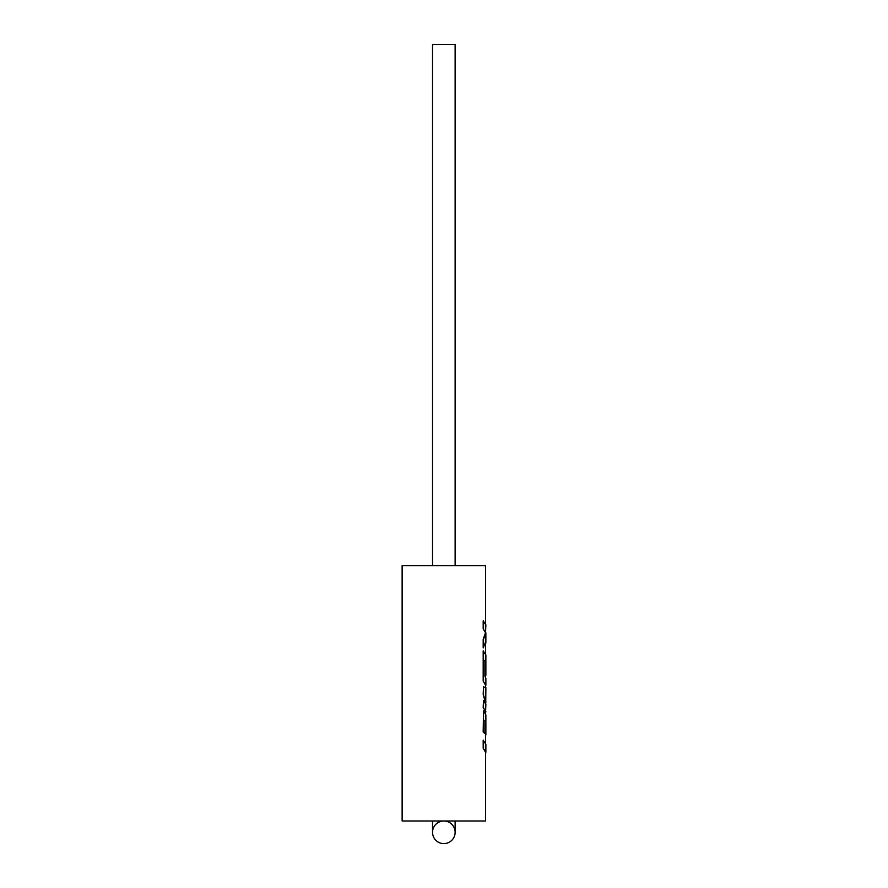 <?xml version="1.0" encoding="UTF-8"?>
<svg xmlns="http://www.w3.org/2000/svg" width="888" height="888" viewBox="0 0 888 888"><rect width="100%" height="100%" fill="white"/><g stroke="black" fill="none" stroke-linecap="round" stroke-linejoin="round"><path stroke-width="1.33" d="M432.534 565.623L432.534 44.4L455.122 44.4L455.122 565.623M443.822 843.6A11.289 11.289 0 0 0 455.122 832.311A11.289 11.289 0 0 0 443.822 821.012A11.289 11.289 0 0 0 432.534 832.311A11.289 11.289 0 0 0 443.822 843.6A11.289 11.289 0 0 0 455.122 832.311A11.289 11.289 0 0 1 443.822 843.6A11.289 11.289 0 0 1 432.534 832.311A11.289 11.289 0 0 0 443.822 843.6M483.183 748.184L485.858 752.214L485.869 744.233L483.183 740.204L483.183 748.184L485.525 752.214L485.525 820.978L402.131 820.978L402.131 565.623L485.525 565.623L485.525 623.343M485.525 742.712L485.492 734.365M484.626 720.357L485.492 722.344M485.869 734.864L485.869 714.895L483.516 710.866L483.183 732.034L484.959 733.544L484.959 720.357L485.836 722.344M485.514 713.375L485.514 711.521L483.183 707.492L485.847 711.521L485.514 713.075L485.869 704.395L483.516 700.366L483.516 707.492M483.516 700.366L483.183 707.492M485.514 702.874L483.183 694.338L485.858 701.742L485.736 703.474L485.869 687.645L483.516 686.868L483.516 694.338M483.516 686.868L483.183 694.338M485.514 687.356L485.514 685.125L483.183 681.096L485.858 685.125L485.514 686.657M485.869 674.913L485.869 654.944L483.183 650.904L483.183 681.096M485.525 653.435L485.525 644.189M485.503 633.144L485.869 624.852L483.183 620.823L483.183 628.793L485.525 632.811L483.183 639.26L483.183 647.785L485.858 641.48M485.525 675.901L485.492 674.425L485.381 675.935M484.626 660.417L485.492 662.393L485.492 674.425M485.769 643.178L485.869 642.002M485.492 662.393L485.725 675.935M485.858 752.236L485.525 753.779M483.183 628.793L485.858 633.144L485.869 641.969M485.869 632.811L483.516 639.26L483.516 647.785M483.516 620.823L483.516 628.793M485.869 685.125L485.869 678.443L484.959 675.946L484.959 660.417L485.836 662.393M485.381 675.901L485.836 674.425L485.725 675.901M483.516 650.904L483.516 681.096M483.516 740.204L483.516 748.184M485.858 752.214L485.525 753.745M483.183 732.034L484.959 733.544M483.516 710.866L483.516 732.034M443.822 821.012A11.289 11.289 0 0 0 432.534 832.311L432.534 820.978M455.122 820.978L455.122 832.311"/></g></svg>
